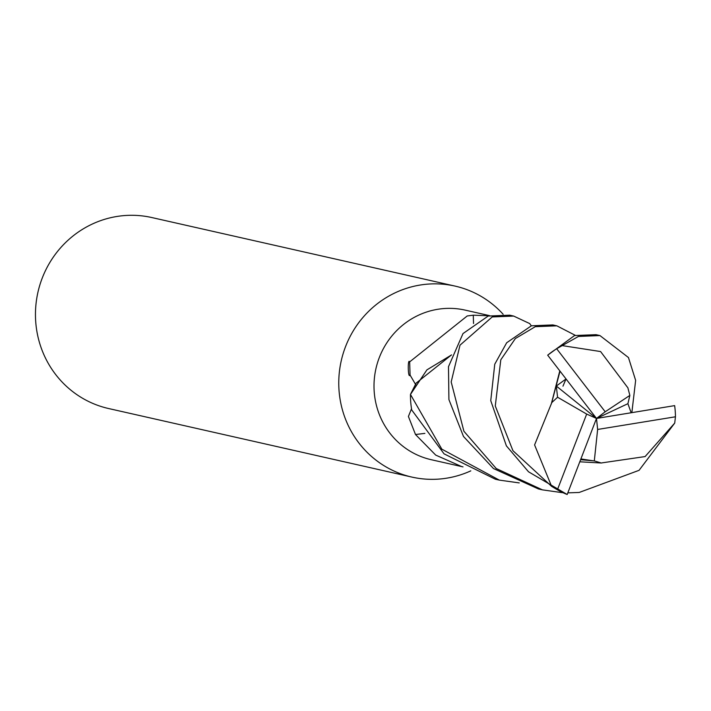 <?xml version="1.0" encoding="UTF-8"?>
<svg xmlns="http://www.w3.org/2000/svg" width="711" height="711" viewBox="0 0 711 711"><rect width="100%" height="100%" fill="white"/><g stroke="black" fill="none" stroke-linecap="round" stroke-linejoin="round"><path stroke-width="1.07" d="M519.243 482.911L499.309 480.112L441.833 449.156L410.469 394.454L426.911 369.88L451.512 354.94L426.929 369.862L410.629 394.045L416.148 383.122L451.529 354.887M503.13 314.253A97.905 94.572 102.7 0 0 455.076 286.098A97.905 94.572 102.7 0 0 420.094 285.049A97.905 94.572 102.7 0 0 338.854 378.75A97.905 94.572 102.7 0 0 411.909 477.09A97.905 94.572 102.7 0 0 446.89 478.139A97.905 94.572 102.7 0 0 470.798 470.86M489.577 315.64L465.118 310.112A76.69 74.077 102.7 0 0 437.718 309.294A76.69 74.077 102.7 0 0 374.075 382.696A76.69 74.077 102.7 0 0 431.301 459.724L461.75 466.603L435.719 455.102L415.508 434.528L408.407 416.45L411.527 408.772M455.076 286.098L151.781 217.539A97.905 94.572 102.7 0 0 116.8 216.491A97.905 94.572 102.7 0 0 35.55 310.2A97.905 94.572 102.7 0 0 108.605 408.532L411.909 477.09M463.012 466.878L461.75 466.603M415.882 384.962L410.078 375.079C407.901 379.292 407.607 357.642 409.652 361.89L467.225 315.96L473.268 315.186L489.079 315.782M473.544 323.505A1380.584 9.501 87.6 0 0 473.268 315.186M410.078 375.079A1405.887 9.67 87.6 0 0 409.652 361.89M424.885 433.381A1380.584 589.01 -28.9 0 0 415.508 434.528M562.401 492.679L542.422 489.861L496.251 468.54L463.901 431.248L451.183 381.967L459.999 345.173L492.225 316.937L513.68 316.075L529.695 323.576L531.33 325.816M675.45 416.788A81.587 78.805 102.7 0 0 674.641 405.625L596.502 418.441L597.631 429.453L675.45 416.788L674.721 423.081L639.065 470.327L579.207 492.456L567.831 492.865M513.68 316.075L509.769 315.186L488.217 316.031L462.994 333.575L448.49 366.68L448.917 399.6L463.492 436.474L493.478 468.549L538.44 488.955L542.422 489.861M410.469 394.454A81.587 78.805 102.7 0 0 411.731 409.98L444.055 453.849L495.336 479.214L499.309 480.112M629.857 395.414L605.203 411.776L556.669 348.737L578.47 336.436L599.933 335.565L596.031 334.685L574.55 335.539L547.692 355.18L596.502 418.441L627.911 403.679L629.857 395.414L627.849 387.708L626.853 386.517M556.669 348.737A81.587 78.805 102.7 0 0 547.692 355.18M562.97 386.171L566 378.972L556.322 386.037L596.502 418.441L586.682 414.078L557.397 489.79L551.612 486.36L512.942 450.703L495.283 405.981L500.793 359.81L515.351 338.552L535.303 326.678L556.855 325.834L552.847 324.927L531.401 325.789L506.676 342.764L494.758 364.201L490.75 400.657L506.383 445.859L528.522 471.784L567.182 494.509L596.502 418.441L605.203 411.776M557.397 489.79A81.587 78.805 102.7 0 0 567.182 494.509M599.933 335.565L628.453 357.535L635.643 380.385L631.857 412.611M627.191 386.917L600.591 351.554L561.637 345.519M631.137 412.727L627.911 403.679M559.779 370.929L551.38 403.644L534.583 444.926L551.612 486.36M556.855 325.834L575.279 335.325M556.322 386.037L557.566 397.236L551.727 402.648L560.01 371.231M551.727 402.648L551.221 404.15M580.638 459.697L594.307 460.906L601.337 463.012L579.829 461.803M601.337 463.012L602.564 462.763M602.35 462.808L645.108 456.569L674.721 423.081M557.566 397.236L586.682 414.078M597.631 429.453L594.307 460.906M592.965 460.772L580.931 458.942"/></g></svg>

